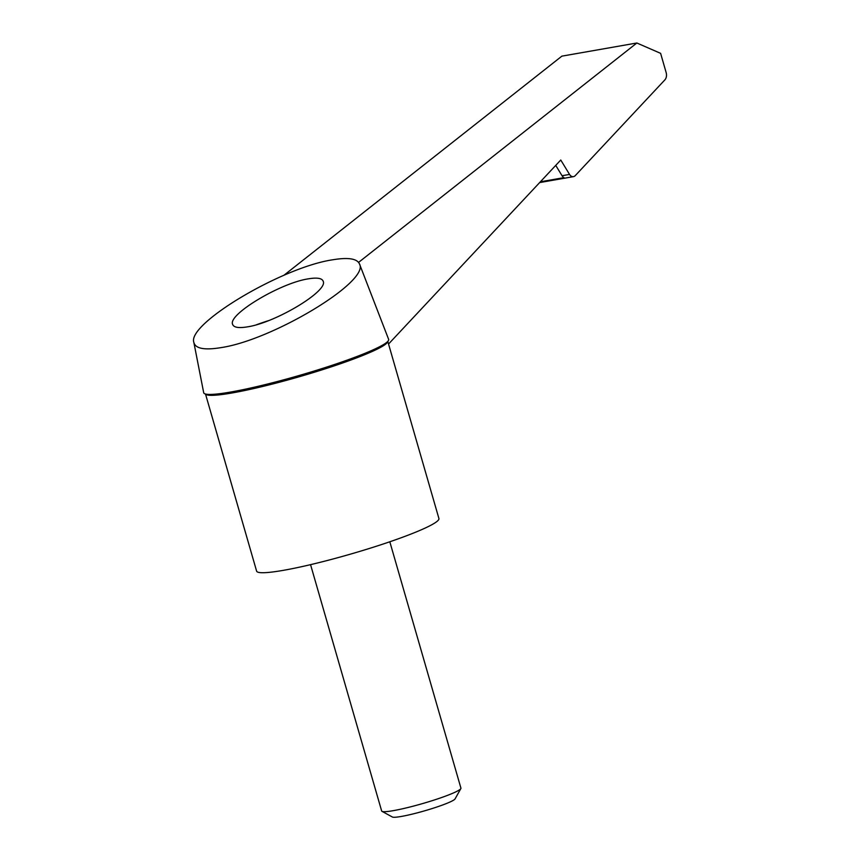 <?xml version="1.0" encoding="UTF-8"?>
<svg xmlns="http://www.w3.org/2000/svg" width="860" height="860" viewBox="0 0 860 860"><rect width="100%" height="100%" fill="white"/><g stroke="black" fill="none" stroke-linecap="round" stroke-linejoin="round"><path stroke-width="1.29" d="M193.865 342.473L203.691 392.708A96.245 9.847 -16.1 0 0 230.975 391.988A96.245 9.847 -16.1 0 0 361.791 354.61A96.245 9.847 -16.1 0 0 388.623 339.334L359.48 263.934C370.155 281.166 273.039 339.904 221.149 347.601C204.562 350.353 195.467 348.644 193.865 342.473C186.706 324.069 281.811 267.363 332.487 259.827C348.074 257.204 357.072 258.58 359.48 263.934M205.497 394.009L256.613 571.126A94.869 9.707 -16.1 0 0 283.477 570.32A94.869 9.707 -16.1 0 0 384.022 543.735A94.869 9.707 -16.1 0 0 438.912 518.505L387.785 341.398M310.557 564.654L381.657 810.991A41.248 4.225 -16.1 0 0 381.99 811.346L392.353 817A32.809 3.354 -16.1 0 0 401.383 816.441A32.809 3.354 -16.1 0 0 434.655 807.744A32.809 3.354 -16.1 0 0 455.069 798.897L460.831 788.599A41.248 4.225 -16.1 0 0 460.917 788.115L389.816 541.779M381.99 811.346A41.248 4.225 -16.1 0 0 393.342 810.647A41.248 4.225 -16.1 0 0 435.16 799.714A41.248 4.225 -16.1 0 0 460.831 788.599M268.471 320.651A49.493 5.063 -16.1 0 0 256.624 324.682M247.476 326.854C238.672 328.316 233.716 327.477 232.608 324.327C227.728 314.588 280.317 283.004 308.375 278.833C317.168 277.361 322.124 278.21 323.231 281.349C328.112 291.099 275.533 322.683 247.476 326.854M555.732 165.378L562.042 175.73A5.504 3.967 80.1 0 0 564.009 177.644L540.381 181.782M388.548 344.021L560.763 160.014L569.535 174.419A5.504 3.967 80.1 0 0 573.47 176.644A5.504 3.967 80.1 0 0 575.222 175.666L664.855 79.894A6.869 4.966 80.1 0 0 666.134 72.509L660.609 53.341L636.851 43L358.588 262.386M636.851 43L561.87 56.147L283.983 275.243M205.551 394.031A94.869 9.707 -16.1 0 0 232.286 392.934A94.869 9.707 -16.1 0 0 361.232 356.083A94.869 9.707 -16.1 0 0 387.742 341.442M569.535 174.419L562.042 175.73M539.639 182.578L573.47 176.644"/></g></svg>
